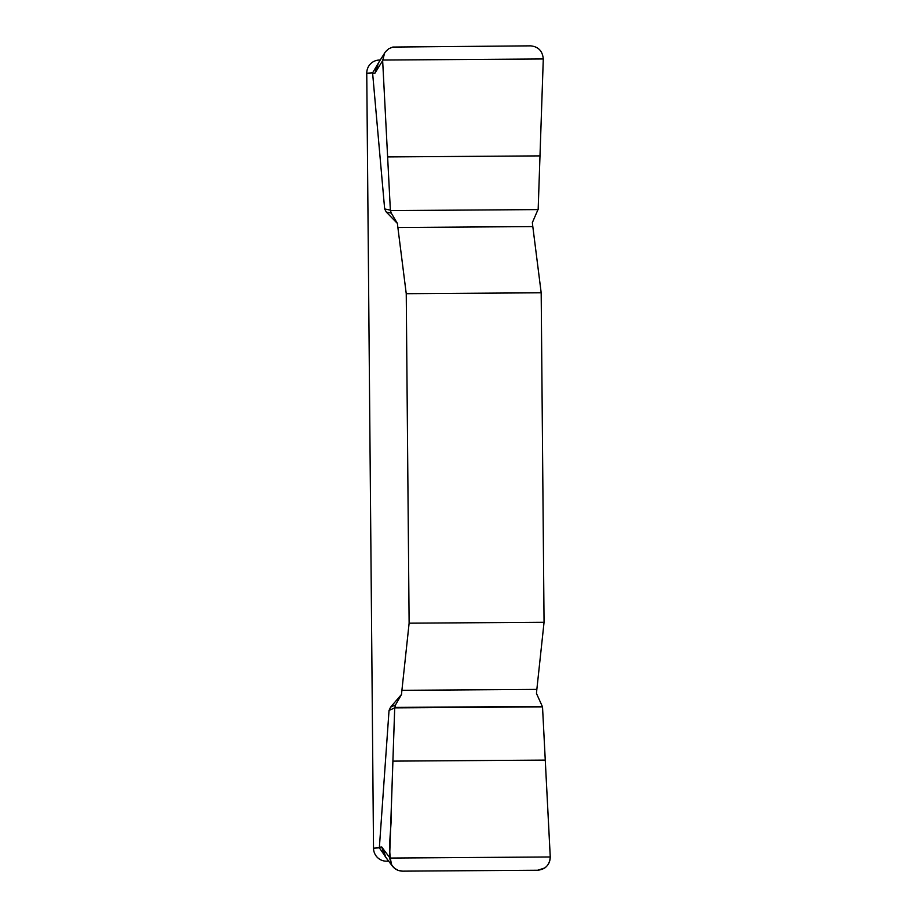 <?xml version="1.0" encoding="UTF-8"?>
<svg xmlns="http://www.w3.org/2000/svg" width="917" height="917" viewBox="0 0 917 917"><rect width="100%" height="100%" fill="white"/><g stroke="black" fill="none" stroke-linecap="round" stroke-linejoin="round"><path stroke-width="1.38" d="M397.428 223.461L391.261 213.134L386.298 212.068L397.428 223.461A32.737 6.293 -90.4 0 0 397.875 227.508L406.242 293.692L409.12 623.182L401.91 690.318A32.737 6.293 -90.4 0 0 401.543 694.41L390.619 707.122L395.548 704.875L401.543 694.41M386.298 212.068L384.659 208.927L372.589 72.879L366.754 73.234L373.517 848.168A13.102 12.849 86.6 0 0 386.481 861.178L388.659 861.155M373.517 848.168L379.351 847.812L389.037 710.469L390.619 707.122M550.246 856.971L389.599 858.06L391.765 865.212L394.688 868.399L398.437 870.462L402.632 871.15L537.74 870.233C545.5 869.362 549.661 864.937 550.246 856.971L542.52 706.869L536.479 693.493A32.737 6.293 89.6 0 1 536.846 689.401L544.056 622.276L541.179 292.787L532.811 226.591A32.737 6.293 89.6 0 1 532.376 222.556L538.176 209.145L543.288 58.963C542.543 50.985 538.302 46.607 530.542 45.85L392.774 47.065L388.762 48.739L385.472 51.73L378.251 63.239M541.179 292.787L406.242 293.692M409.12 623.182L544.056 622.276M391.261 213.134L390.367 210.142L382.653 60.614L374.95 73.165L372.623 73.452M384.659 208.927L390.367 210.142M382.653 60.614L384.636 52.934M392.316 865.992L385.759 857.338L383.088 848.867L389.61 857.487L394.711 707.867L389.037 710.469M394.711 707.867L542.52 706.869L550.234 856.398C550.349 861.235 548.549 865.075 544.824 867.941L537.74 870.233L402.632 871.15C398.104 871.047 394.516 869.11 391.857 865.339C386.917 847.617 392.086 827.845 391.284 809.298L394.711 707.867L395.548 704.875M383.088 848.867L381.701 846.953L384.899 856.065M389.599 858.06L389.61 857.487M380.268 59.983L378.813 60.075A13.102 12.849 86.6 0 0 366.754 73.234M379.558 61.141L372.589 72.879M379.351 847.812L387.788 860.02M376.302 70.896L378.251 63.25L377.208 65.336M379.374 847.239L381.701 846.953M388.579 861.052L386.481 861.178M377.46 64.694L374.95 73.165M536.846 689.401L401.91 690.318M542.474 706.422L394.746 707.42M545.26 760.101L392.9 761.121M397.875 227.508L532.811 226.591M390.413 210.589L538.141 209.592M382.641 60.052L543.288 58.963M387.627 156.922L539.987 155.89M384.429 855.16L385.759 857.338"/></g></svg>
